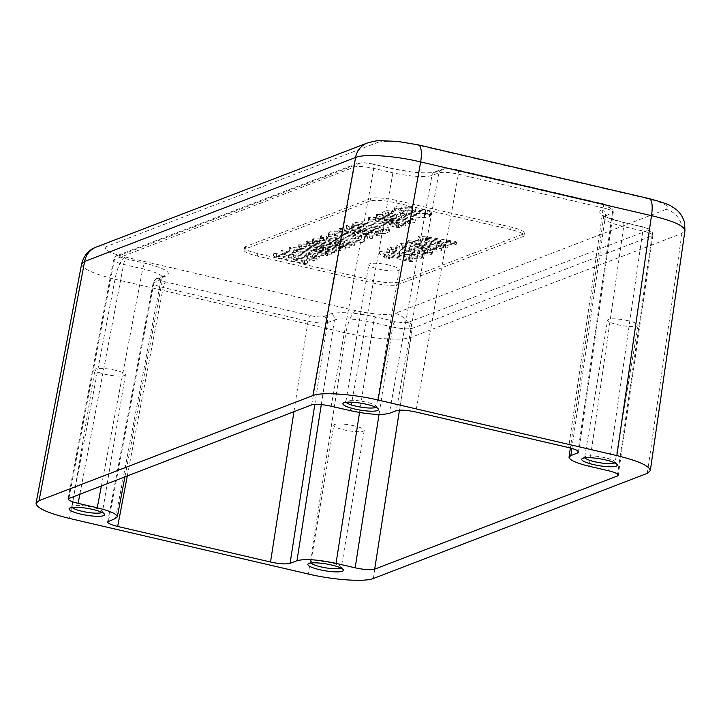 <?xml version="1.0" encoding="UTF-8"?>
<svg xmlns="http://www.w3.org/2000/svg" width="721" height="721" viewBox="0 0 721 721"><rect width="100%" height="100%" fill="white"/><g stroke="black" fill="none" stroke-linecap="round" stroke-linejoin="round"><path stroke-width="0.54" stroke-dasharray="3.6 2.7" d="M102.031 512.406A15.447 2.974 -170.5 0 0 102.481 511.847A15.447 2.974 -170.5 0 0 102.283 511.216A15.447 2.974 -170.5 0 0 92.45 507.296A15.447 2.974 -170.5 0 0 72.406 506.214A15.447 2.974 -170.5 0 0 72.01 506.746A15.447 2.974 -170.5 0 0 72.253 507.422M115.378 370.252A15.447 2.974 -170.5 0 0 94.947 369.702A15.447 2.974 -170.5 0 0 104.978 374.244A15.447 2.974 -170.5 0 0 125.418 374.794A15.447 2.974 -170.5 0 0 115.378 370.252M340.853 567.986A15.447 2.974 -170.5 0 0 341.303 567.418A15.447 2.974 -170.5 0 0 341.105 566.796A15.447 2.974 -170.5 0 0 331.263 562.876A15.447 2.974 -170.5 0 0 311.22 561.794A15.447 2.974 -170.5 0 0 310.832 562.317A15.447 2.974 -170.5 0 0 311.075 563.002M354.2 425.832A15.447 2.974 -170.5 0 0 333.76 425.273A15.447 2.974 -170.5 0 0 343.8 429.824A15.447 2.974 -170.5 0 0 364.231 430.374A15.447 2.974 -170.5 0 0 354.2 425.832M375.893 407.284A15.447 2.974 -170.5 0 0 376.344 406.725A15.447 2.974 -170.5 0 0 376.146 406.094A15.447 2.974 -170.5 0 0 366.304 402.174A15.447 2.974 -170.5 0 0 346.26 401.101A15.447 2.974 -170.5 0 0 345.873 401.624A15.447 2.974 -170.5 0 0 346.116 402.309M389.241 265.13A15.447 2.974 -170.5 0 0 368.801 264.58A15.447 2.974 -170.5 0 0 378.84 269.122A15.447 2.974 -170.5 0 0 399.272 269.681A15.447 2.974 -170.5 0 0 389.241 265.13M614.707 462.864A15.447 2.974 -170.5 0 0 615.157 462.305A15.447 2.974 -170.5 0 0 614.959 461.674A15.447 2.974 -170.5 0 0 605.126 457.754A15.447 2.974 -170.5 0 0 585.082 456.672A15.447 2.974 -170.5 0 0 584.686 457.204A15.447 2.974 -170.5 0 0 584.929 457.88M628.054 320.71A15.447 2.974 -170.5 0 0 607.623 320.16A15.447 2.974 -170.5 0 0 617.663 324.702A15.447 2.974 -170.5 0 0 638.094 325.252A15.447 2.974 -170.5 0 0 628.054 320.71M245.753 246.528A20.458 3.938 -170.5 0 0 244.563 247.528A20.458 3.938 -170.5 0 0 257.848 253.585L372.478 280.262A20.458 3.938 -170.5 0 0 398.343 282.037L523.149 234.136A20.458 3.938 -170.5 0 0 524.347 233.054A20.458 3.938 -170.5 0 0 511.054 227.079L396.424 200.393A20.458 3.938 -170.5 0 0 370.549 198.626L245.753 246.528L245.212 248.988A20.594 3.966 -170.5 0 0 244.013 249.998A20.594 3.966 -170.5 0 0 257.388 256.099L372.018 282.776A20.594 3.966 -170.5 0 0 398.055 284.561L522.851 236.659A20.594 3.966 -170.5 0 0 524.068 235.569A20.594 3.966 -170.5 0 0 510.684 229.548L396.045 202.871A20.594 3.966 -170.5 0 0 370.008 201.087L245.212 248.988M405.364 243.419L406.689 244.446L402.859 245.915L409.672 247.781L409.988 246.555C412.953 245.834 417.711 246.185 424.263 247.618L432.627 251.269L431.762 251.971C429.725 252.828 425.678 252.71 419.64 251.611L418.144 250.701L427.941 250.665L427.238 253.495C428.049 252.819 426.435 252.008 422.398 251.07L413.061 250.674L414.115 247.826L414.611 249.655L410.997 249.43L399.461 246.276C397.217 245.69 396.514 245.239 397.343 244.915L401.588 243.283L405.364 243.419L404.914 245.915L406.184 246.915L407.032 244.194L406.527 246.672L402.327 248.394L402.859 245.915M402.327 248.394L409.366 250.322L409.988 246.555L409.654 249.069C412.592 248.348 417.315 248.7 423.822 250.124L432.122 253.738L431.257 254.441C429.229 255.297 425.228 255.18 419.252 254.098L417.81 253.215L427.238 253.495L427.571 250.98C428.373 250.322 426.778 249.52 422.785 248.592L414.115 247.826L413.62 250.304L414.106 252.125L410.61 251.917L399.083 248.763C396.874 248.186 396.19 247.736 397.01 247.42L401.246 245.798L401.588 243.283M417.973 250.845L417.639 253.35L417.973 250.845M414.746 249.529L414.106 252.125L414.746 249.529M396.956 245.203L396.631 247.709L396.956 245.203M395.568 247.168L396.901 248.204L393.062 249.673L399.876 251.539L400.2 250.313C403.165 249.592 407.924 249.944 414.476 251.377L422.839 255.027L421.965 255.73C419.937 256.586 415.891 256.469 409.852 255.369L408.356 254.459L418.153 254.423L417.45 257.253C418.261 256.577 416.648 255.766 412.61 254.828L403.273 254.432L404.328 251.584L404.823 253.413L401.209 253.188L389.664 250.034C387.429 249.448 386.726 248.997 387.556 248.664L391.791 247.042L395.568 247.168L395.126 249.673L396.397 250.674L392.539 252.152L399.578 254.08L399.867 252.828C402.805 252.107 407.527 252.458 414.025 253.873L422.335 257.496L421.47 258.199C419.442 259.055 415.44 258.938 409.465 257.857L408.023 256.973L417.45 257.253L417.783 254.738C418.586 254.071 416.99 253.278 412.998 252.35L404.328 251.584L403.832 254.062L404.319 255.883L400.822 255.676L389.295 252.521C387.087 251.944 386.393 251.494 387.222 251.178L391.458 249.556L395.126 249.673M397.244 247.952L396.397 250.674L397.244 247.952M399.876 251.539L399.578 254.08L399.876 251.539M408.185 254.603L407.852 257.109L408.185 254.603M404.959 253.278L404.319 255.883L404.959 253.278M387.168 248.961L386.844 251.467L387.168 248.961M413.043 259.154L408.41 258.731L388.376 254.071L389.836 256.108L386.492 255.865L379.904 251.35L384.239 251.791L409.654 257.703C412.241 258.244 413.367 258.731 413.043 259.154L412.547 261.633L408.023 261.209L387.826 256.514L389.331 258.587L386.105 258.343L379.57 253.855L383.797 254.288L409.213 260.209C411.763 260.75 412.872 261.218 412.547 261.633L413.043 259.154M390.007 255.946L389.331 258.587L390.007 255.946M379.688 251.503L379.354 254.017L379.688 251.503M415.62 208.874L421.181 209.171L427.418 210.622L430.906 212.055L431.212 213.173L429.689 214.389C425.237 215.732 417.594 215.2 406.761 212.794L394.657 207.666L396.09 206.494C398.271 205.512 402.715 205.566 409.42 206.657L411.303 207.783L401.002 207.729L400.281 208.297L409.041 211.821C416.188 213.515 421.397 213.975 424.669 213.2L425.435 211.487L420.154 210.253L418.279 210.974L414.413 210.92L412.908 209.919L415.62 208.874L415.287 211.388L420.731 211.677L430.401 214.534L430.707 215.651L429.184 216.868C424.768 218.202 417.162 217.67 406.374 215.282L394.333 210.171L395.757 209.009C397.938 208.027 402.345 208.081 408.969 209.162L410.799 210.253L400.497 210.208L399.776 210.775L402.706 212.677L408.591 214.326C415.774 216.03 421.028 216.498 424.336 215.714L425.102 213.975L419.685 212.713L417.774 213.443L414.025 213.398L412.583 212.425L415.287 211.388M411.511 207.612L410.799 210.253L411.511 207.612M425.678 212.307L425.354 214.813L425.678 212.307M412.646 210.126L412.322 212.632L412.646 210.126M391.918 210.171L393.333 211.19L388.61 213.01L396.622 214.867L400.57 213.353L404.193 213.533L405.626 214.534L401.678 216.048L412.403 218.544L415.287 219.923L410.141 219.436L385.266 213.641C382.608 213.037 381.742 212.542 382.662 212.172L388.277 210.018L391.918 210.171L391.467 212.677L392.828 213.668L388.078 215.489L396.253 217.391L400.227 215.867L403.751 216.03L405.121 217.003L401.146 218.535L411.961 221.05L414.791 222.392L409.753 221.915L384.888 216.12C382.265 215.525 381.409 215.047 382.328 214.678L387.943 212.533L391.467 212.677M393.657 210.947L392.828 213.668L393.657 210.947M405.923 214.308L405.121 217.003L405.923 214.308M415.503 219.752L414.791 222.392L415.503 219.752M382.256 212.479L381.932 214.993L382.256 212.479M406.031 223.474L398.965 222.825L376.38 218.742L398.794 223.961L401.435 225.24L396.667 224.781L371.09 218.833C368.62 218.238 367.917 217.769 368.963 217.427L375.722 217.481L395.072 220.923L379.156 216.165C376.263 215.426 375.407 214.876 376.596 214.498L382.409 214.488L407.987 220.437L410.61 221.717L405.824 221.257L383.41 216.039L402.192 221.59C405.238 222.338 406.518 222.969 406.031 223.474L405.526 225.943L406.031 223.474M398.56 225.303L375.262 221.086L398.343 226.457L400.939 227.71L401.651 225.069L400.939 227.71L396.28 227.259L370.702 221.311C368.287 220.725 367.593 220.275 368.629 219.941L375.299 219.995L394.973 223.492L378.786 218.652C375.92 217.922 375.073 217.372 376.263 217.012L381.959 216.994L407.536 222.942L410.105 224.186L405.436 223.735L382.355 218.364L401.732 224.087C404.751 224.835 406.022 225.457 405.526 225.943L398.56 225.303L398.965 222.825M368.512 217.787L368.188 220.293L368.512 217.787M375.956 214.912L376.596 214.498L376.263 217.012L375.632 217.418L375.956 214.912M410.826 221.545L410.105 224.186L410.826 221.545M355.309 225.159C352.641 224.546 351.767 224.051 352.686 223.681L355.823 222.474L362.375 221.726L377.525 224.105L389.007 227.863L389.8 228.972L385.248 231.189L379.102 230.693L355.309 225.159L354.921 227.638C352.299 227.034 351.442 226.556 352.353 226.187L352.281 223.979L351.956 226.493L355.489 224.988L355.823 222.474M350.199 244.906L343.142 244.257L320.548 240.174L342.962 245.383L345.602 246.663L340.835 246.212L315.257 240.264C312.797 239.669 312.085 239.201 313.13 238.858L319.899 238.912L339.24 242.355L323.323 237.597C320.43 236.858 319.583 236.299 320.764 235.929L326.577 235.92L352.154 241.868L354.777 243.148L349.991 242.689L327.586 237.47L346.368 243.013C349.406 243.77 350.685 244.392 350.199 244.906L349.694 247.375L342.727 246.726L319.43 242.517L342.511 247.889L345.107 249.142L340.447 248.691L314.87 242.743C312.454 242.157 311.76 241.706 312.797 241.373L319.466 241.427L339.14 244.924L322.963 240.084C320.088 239.354 319.241 238.804 320.43 238.444L326.126 238.417L351.704 244.374L354.272 245.618L349.604 245.167L326.532 239.796L345.9 245.519C348.919 246.267 350.19 246.879 349.694 247.375L350.199 244.906M345.819 246.501L345.107 249.142L345.819 246.501M312.68 239.21L312.355 241.724L312.68 239.21M320.124 236.344L320.764 235.929L320.43 238.444L319.8 238.849L320.124 236.344M354.993 242.977L354.272 245.618L354.993 242.977M336.428 250.187L329.371 249.538L306.776 245.455L329.191 250.674L331.84 251.953L327.073 251.503L301.486 245.546C299.026 244.951 298.323 244.482 299.368 244.14L306.128 244.203L325.468 247.636L309.561 242.887C306.668 242.139 305.812 241.589 306.993 241.22L312.806 241.202L338.392 247.15L341.006 248.43L336.229 247.97L313.815 242.752L332.597 248.303C335.644 249.051 336.914 249.682 336.428 250.187L335.932 252.656L336.428 250.187M328.965 252.017L305.668 247.808L328.74 253.179L331.336 254.423L332.048 251.782L331.336 254.423L326.685 253.981L301.108 248.024C298.683 247.447 297.998 246.988 299.035 246.654L305.704 246.708L325.378 250.205L309.192 245.365C306.326 244.635 305.479 244.086 306.659 243.725L312.364 243.707L337.942 249.655L340.51 250.899L335.842 250.448L312.761 245.077L332.129 250.8C335.157 251.548 336.428 252.17 335.932 252.656L328.965 252.017L329.371 249.538M298.918 244.5L298.584 247.006L298.918 244.5M306.362 241.625L306.993 241.22L306.659 243.725L306.028 244.14L306.362 241.625M341.222 248.258L340.51 250.899L341.222 248.258M327.776 253.513L317.835 252.386L313.076 254.216L319.205 256.802L315.095 256.541L293.898 249.547C290.608 248.646 289.229 247.907 289.734 247.321L297.962 247.961L325.91 252.359L327.992 253.341L327.28 255.982L327.776 253.513M314.707 259.019L293.537 252.035C290.266 251.142 288.887 250.403 289.4 249.826L297.548 250.475L325.468 254.864L327.28 255.982L317.357 254.855L312.553 256.694L318.709 259.272L319.457 256.613L318.709 259.272L314.707 259.019L315.095 256.541M289.391 247.6L289.067 250.106L289.391 247.6M456.564 242.454L446.614 241.328L441.856 243.157L447.993 245.744L443.875 245.482L422.677 238.489C419.397 237.597 418.009 236.849 418.513 236.263L426.742 236.912L454.69 241.31L456.772 242.283L456.06 244.924L456.564 242.454M454.248 243.806L456.06 244.924L446.137 243.797L441.342 245.636L447.489 248.213L448.237 245.555L447.489 248.213L443.487 247.961L422.317 240.976C419.045 240.084 417.666 239.345 418.18 238.777L426.327 239.417L454.248 243.806L454.69 241.31M418.171 236.542L417.847 239.048L418.171 236.542M273.863 253.413L279.072 253.909L288.508 256.108L293.717 254.107L284.272 251.908L281.361 250.538L286.525 251.025L312.22 257L315.077 258.379L309.985 257.893L299.197 255.387L293.988 257.379L304.785 259.893L307.588 261.263L302.423 260.759L276.738 254.783L273.863 253.413L273.313 256.099L278.621 256.415L288.148 258.632L293.411 256.613L283.885 254.396L281.028 253.044L286.075 253.522L311.769 259.506L314.581 260.858L309.597 260.38L298.719 257.848L293.465 259.866L304.334 262.399L307.083 263.733L302.036 263.237L276.35 257.262L273.529 255.919L273.863 253.413M281.145 250.719L280.82 253.224L281.145 250.719M315.302 258.208L314.581 260.858L315.302 258.208M307.813 261.083L307.083 263.733L307.813 261.083M340.898 238.02L328.641 232.937L329.894 231.901C334.337 230.603 341.889 231.153 352.569 233.568L364.952 238.723L363.663 239.732C359.157 241.012 351.56 240.444 340.898 238.02L340.51 240.499L328.307 235.443L329.56 234.415L329.894 231.901M339.249 228.314L368.719 231.297L349.325 226.782L346.603 225.493L351.46 225.961L377.11 231.928C379.751 232.513 380.76 233.009 380.129 233.415L350.992 230.567L369.99 234.983L372.685 236.272L367.836 235.803L342.673 229.945L340.285 229.314L339.249 228.314L338.699 231.017L339.249 228.314M339.924 231.801L338.915 230.828L344.449 231.117L368.611 233.838L348.937 229.26L346.062 228.169L346.603 225.493L346.269 228.007L351.019 228.458L376.659 234.433C379.264 235.01 380.255 235.497 379.634 235.884L350.271 233L369.549 237.488L372.18 238.741L367.449 238.281L339.924 231.801L340.285 229.314M380.418 233.198L379.634 235.884L380.418 233.198M372.883 236.118L372.18 238.741L372.883 236.118M418.18 240.634L439.323 245.627C442.153 246.753 442.883 247.618 441.522 248.222C439.468 248.844 435.808 248.745 430.545 247.943L411.249 243.419L407.374 241.147L408.149 240.508C409.925 239.886 413.268 239.931 418.18 240.634L417.774 243.148L428.716 245.32L429.157 242.815M428.716 245.32L438.837 248.123C441.649 249.241 442.379 250.097 441.027 250.701L442.216 247.654L441.027 250.701C438.99 251.305 435.358 251.214 430.131 250.412L410.889 245.906L407.05 243.653L407.816 243.013L408.149 240.508M425.669 237.939L437.422 241.742L440.919 240.399L425.669 237.939L425.002 240.372L437.043 244.266L437.422 241.742M437.043 244.266L440.63 242.896L440.919 240.399M440.63 242.896L425.002 240.372M450.688 244.509L451.112 242.031M446.137 243.797L446.614 241.328M426.327 239.417L426.742 236.912M441.342 245.636L441.856 243.157M407.816 243.013C409.573 242.4 412.899 242.445 417.774 243.148M426.192 246.014C420.658 244.509 416.035 243.851 412.322 244.04L412.818 241.571C413.223 242.689 416.54 243.869 422.776 245.104C428.364 246.618 433.06 247.303 436.863 247.159L436.529 249.664C436.043 248.493 432.6 247.276 426.192 246.014L426.58 243.536C421.046 242.031 416.459 241.373 412.818 241.571L412.322 244.04C412.745 245.185 416.08 246.375 422.335 247.6C427.913 249.133 432.645 249.817 436.529 249.664L436.863 247.159C436.403 246.005 432.979 244.798 426.58 243.536M438.837 248.123L439.323 245.627M422.335 247.6L422.776 245.104M410.889 245.906L411.249 243.419M401.246 245.798L404.914 245.915M409.366 250.322L409.654 249.069L409.366 250.322M399.083 248.763L399.461 246.276M410.61 251.917L410.997 249.43M422.398 251.07L422.785 248.592M420.902 253.323L421.307 250.818M419.252 254.098L419.64 251.611M431.257 254.441L431.762 251.971M423.822 250.124L424.263 247.618M296.89 248.997L308.642 252.801L312.139 251.458L296.89 248.997L296.223 251.431L308.264 255.324L308.642 252.801M308.264 255.324L311.851 253.945L312.139 251.458M311.851 253.945L296.223 251.431M358.589 238.561L359.175 238.056L358.851 240.562L358.256 241.075L358.589 238.561C359.842 237.416 357.003 236.064 350.073 234.496C343.304 232.883 338.266 232.405 334.959 233.081L333.868 236.046L334.959 233.081C333.715 234.208 336.509 235.542 343.34 237.083C350.1 238.705 355.183 239.201 358.589 238.561M344.449 231.117L344.845 228.611M342.89 239.588C349.685 241.22 354.804 241.715 358.256 241.075C359.509 239.913 356.652 238.552 349.685 236.984C342.881 235.352 337.807 234.875 334.454 235.551C333.21 236.695 336.022 238.038 342.89 239.588L343.34 237.083M360.23 223.898L358.634 224.51L380.967 229.711L382.806 229.008L383.554 227.764L375.028 225.033C367.791 223.285 362.861 222.906 360.23 223.898L359.734 226.376L358.103 226.998L358.634 224.51M358.103 226.998L380.607 232.234L382.472 231.522L383.221 230.26L383.608 230.792L383.554 227.764L383.221 230.26L374.641 227.512L375.028 225.033M374.641 227.512C367.359 225.754 362.393 225.376 359.734 226.376M420.893 248.556L421.28 246.068M430.131 250.412L430.545 247.943M440.504 247.06L440.855 244.572M443.487 247.961L443.875 245.482M392.539 252.152L393.062 249.673M414.025 253.873L414.476 251.377M421.47 258.199L421.965 255.73M409.465 257.857L409.852 255.369M411.114 257.082L411.52 254.576M412.61 254.828L412.998 252.35M400.822 255.676L401.209 253.188M389.295 252.521L389.664 250.034M391.458 249.556L391.791 247.042M408.023 261.209L408.41 258.731M387.826 256.514L388.376 254.071M386.105 258.343L386.492 255.865M383.797 254.288L384.239 251.791M409.213 260.209L409.654 257.703M420.731 211.677L421.181 209.171M430.401 214.534L430.906 212.055M429.184 216.868L429.689 214.389M406.374 215.282L406.761 212.794M395.757 209.009L396.09 206.494M408.969 209.162L409.42 206.657M408.699 210.289L409.14 207.819M400.497 210.208L401.002 207.729M408.591 214.326L409.041 211.821M424.336 215.714L424.669 213.2M419.685 212.713L420.154 210.253M417.774 213.443L418.279 210.974M414.025 213.398L414.413 210.92M388.078 215.489L388.61 213.01M396.253 217.391L396.622 214.867M400.227 215.867L400.57 213.353M403.751 216.03L404.193 213.533M401.146 218.535L401.678 216.048M411.961 221.05L412.403 218.544M409.753 221.915L410.141 219.436M384.888 216.12L385.266 213.641M387.943 212.533L388.277 210.018M375.262 221.086L376.38 218.742M398.343 226.457L398.794 223.961M396.28 227.259L396.667 224.781M370.702 221.311L371.09 218.833M369.368 219.662L369.702 217.147M394.973 223.492L395.072 220.923M376.993 216.733L377.326 214.218M381.959 216.994L382.409 214.488M407.536 222.942L407.987 220.437M405.436 223.735L405.824 221.257M382.355 218.364L383.41 216.039M380.607 232.234L380.967 229.711M355.489 224.988L362.005 224.24L362.375 221.726M362.005 224.24L377.074 226.601L377.525 224.105M377.074 226.601L388.502 230.341L389.007 227.863M388.502 230.341L389.295 231.45L387.862 232.468L388.358 229.999M387.862 232.468L384.744 233.658L385.248 231.189M384.744 233.658L378.714 233.171L379.102 230.693M378.714 233.171L354.921 227.638M368.611 233.838L368.719 231.297M348.937 229.26L349.325 226.782M351.019 228.458L351.46 225.961M376.659 234.433L377.11 231.928M373.983 235.686L374.415 233.216M350.271 233L350.992 230.567M369.549 237.488L369.99 234.983M367.449 238.281L367.836 235.803M349.685 236.984L350.073 234.496M329.56 234.415C333.976 233.117 341.493 233.667 352.118 236.073L352.569 233.568M352.118 236.073L364.447 241.202L363.168 242.202L363.663 239.732M363.168 242.202C358.679 243.482 351.127 242.914 340.51 240.499M342.727 246.726L343.142 244.257M319.43 242.517L320.548 240.174M342.511 247.889L342.962 245.383M340.447 248.691L340.835 246.212M314.87 242.743L315.257 240.264M313.536 241.084L313.869 238.579M339.14 244.924L339.24 242.355M321.16 238.155L321.494 235.65M326.126 238.417L326.577 235.92M351.704 244.374L352.154 241.868M349.604 245.167L349.991 242.689M326.532 239.796L327.586 237.47M305.668 247.808L306.776 245.455M328.74 253.179L329.191 250.674M326.685 253.981L327.073 251.503M301.108 248.024L301.486 245.546M299.765 246.375L300.098 243.86M325.378 250.205L325.468 247.636M307.398 243.446L307.732 240.931M312.364 243.707L312.806 241.202M337.942 249.655L338.392 247.15M335.842 250.448L336.229 247.97M312.761 245.077L313.815 242.752M321.908 255.558L322.332 253.089M317.357 254.855L317.835 252.386M312.553 256.694L313.076 254.216M311.715 258.109L312.076 255.622M297.548 250.475L297.962 247.961M325.468 254.864L325.91 252.359M278.621 256.415L279.072 253.909M288.148 258.632L288.508 256.108M293.411 256.613L293.717 254.107M283.885 254.396L284.272 251.908M286.075 253.522L286.525 251.025M311.769 259.506L312.22 257M309.597 260.38L309.985 257.893M298.719 257.848L299.197 255.387M293.465 259.866L293.988 257.379M304.334 262.399L304.785 259.893M302.036 263.237L302.423 260.759M276.35 257.262L276.738 254.783M379.039 414.431L392.648 327.037L373.541 322.584C355.543 318.736 342.529 317.844 334.481 319.908L327.55 322.566C323.54 323.531 317.033 323.089 308.02 321.233L163.18 287.526C156.646 285.876 153.303 284.353 153.158 282.947L160.99 279.532L162.802 277.964C162.513 275.08 155.826 272.051 142.731 268.87L123.624 264.427C117.09 262.777 113.747 261.254 113.594 259.848L354.254 167.065C358.274 166.01 364.79 166.461 373.775 168.408L392.891 172.851C410.898 176.609 423.912 177.501 431.942 175.527L438.873 172.869C442.901 171.814 449.408 172.256 458.403 174.203L603.243 207.909C609.741 209.469 613.093 210.974 613.283 212.425L605.433 215.903L603.621 217.481C604.018 220.311 610.714 223.339 623.692 226.565L642.808 231.008C649.306 232.568 652.649 234.073 652.847 235.524L412.178 328.37C408.167 329.335 401.66 328.884 392.648 327.037A5.146 1.568 103.1 0 1 395.198 321.476C401.2 322.738 405.544 323.035 408.221 322.368A5.146 4.804 -111 0 1 412.178 328.37L399.443 410.159M124.985 476.527L162.802 277.964L163.91 275.927A5.146 4.804 -111 0 1 166.587 275.746L159.647 278.414C158.124 279.351 160.152 280.532 165.731 281.965L310.58 315.672C316.573 316.934 320.917 317.231 323.594 316.564L330.533 313.896C339.906 311.544 355.092 312.59 376.092 317.024L395.198 321.476M373.406 578.476L410.943 337.428A20.594 19.215 69 0 0 395.117 313.401C387.087 315.419 374.064 314.527 356.066 310.724A20.594 6.282 -76.9 0 0 345.855 332.967C371.225 338.798 402.246 340.925 410.943 337.428L681.904 233.424L684.95 230.603M81.635 263.904L81.617 263.976C82.122 268.654 93.261 273.746 115.036 279.252L345.855 332.967L308.327 574.015M450.427 243.139L450.841 240.625M422.317 240.976L422.677 238.489M409.186 251.53L409.555 249.042M649.152 198.608A20.594 6.282 -76.9 0 0 647.818 198.735C664.564 203.016 670.647 206.576 666.078 209.396A20.594 19.215 69 0 1 681.904 233.424L647.278 473.355M332.129 250.8L332.597 248.303M401.732 224.087L402.192 221.59M444.839 246.807L445.317 244.311M399.389 255.288L399.767 252.801M384.275 257.208L384.599 254.702M426.967 213.128L427.418 210.622M375.299 219.995L375.722 217.481M378.786 218.652L379.156 216.165M382.472 231.522L382.806 229.008M342.286 232.432L342.673 229.945M319.466 241.427L319.899 238.912M322.963 240.084L323.323 237.597M345.9 245.519L346.368 243.013M305.704 246.708L306.128 244.203M309.192 245.365L309.561 242.887M316.059 257.857L316.537 255.36M293.537 252.035L293.898 249.547M321.647 254.198L322.062 251.683M372.478 280.262L372.018 282.776M257.848 253.585L257.388 256.099M398.343 282.037L398.055 284.561M523.149 234.136L522.851 236.659M511.054 227.079L510.684 229.548M396.424 200.393L396.045 202.871M370.549 198.626L370.008 201.087M408.221 322.368L647.972 230.332C649.495 229.395 647.467 228.206 641.888 226.782L622.782 222.329C603.243 217.336 596.15 213.191 601.476 209.901L608.416 207.233C609.939 206.296 607.911 205.106 602.332 203.683L457.493 169.976C451.49 168.705 447.146 168.408 444.469 169.084L437.539 171.742C428.157 174.094 412.971 173.058 391.972 168.624L372.865 164.172A5.146 1.568 103.1 0 1 373.217 164.145A5.146 1.568 103.1 0 1 373.775 168.408L331.182 406.211M311.652 404.869L354.254 167.065A5.146 4.804 -111 0 1 357.12 163.478M391.972 168.624A5.146 1.568 103.1 0 1 392.305 168.588L373.199 164.145C367.647 162.622 362.303 162.396 357.165 163.46A5.146 4.804 -111 0 1 359.842 163.279L120.092 255.315C118.568 256.252 120.596 257.433 126.175 258.866L145.291 263.309C164.821 268.311 171.922 272.457 166.587 275.746M372.865 164.172C366.863 162.91 362.528 162.613 359.842 163.279M68.991 498.013L114.495 259.091A5.146 4.804 -111 0 1 117.37 255.504M357.165 163.46L117.415 255.486A5.146 4.804 -111 0 1 120.092 255.315M437.539 171.742A5.146 4.804 69 0 0 434.853 171.922C430.067 173.175 422.064 173.148 410.853 171.85L392.305 168.588A5.146 1.568 103.1 0 1 392.891 172.851L350.298 410.655M79.941 493.813L123.624 264.427A5.146 1.568 103.1 0 1 126.175 258.866M434.808 171.94A5.146 4.804 69 0 0 431.942 175.527L389.349 413.331M101.472 485.548L142.731 268.87A5.146 1.568 103.1 0 1 145.291 263.309M444.469 169.084A5.146 4.804 69 0 0 441.793 169.255L434.853 171.922M441.748 169.273A5.146 4.804 69 0 0 438.873 172.869L396.28 410.673M115.486 518.453L160.99 279.532A5.146 4.804 -111 0 1 163.865 275.945M457.493 169.976A5.146 1.568 103.1 0 1 457.844 169.949A5.146 1.568 103.1 0 1 458.403 174.203L415.81 412.015M108.556 521.112L154.051 282.199A5.146 4.804 -111 0 1 156.926 278.603M163.91 275.927L156.971 278.585A5.146 4.804 -111 0 1 159.647 278.414M602.332 203.683A5.146 1.568 103.1 0 1 602.666 203.646A5.146 1.568 103.1 0 1 603.243 207.909L568.653 447.579M127.365 475.608L163.18 287.526A5.146 1.568 103.1 0 1 165.731 281.965M608.416 207.233A5.146 4.804 -111 0 1 612.372 213.245L578.053 451.058M293.943 411.673L308.02 321.233A5.146 1.568 103.1 0 1 310.58 315.672M601.476 209.901A5.146 4.804 -111 0 1 605.433 215.903L571.879 448.426M314.816 404.355L327.55 322.566A5.146 4.804 69 0 0 323.594 316.564M622.782 222.329A5.146 1.568 103.1 0 1 623.133 222.311A5.146 1.568 103.1 0 1 623.692 226.565L589.102 466.235M321.296 404.589L334.481 319.908A5.146 4.804 69 0 0 330.533 313.896M641.888 226.782A5.146 1.568 103.1 0 1 642.222 226.745A5.146 1.568 103.1 0 1 642.808 231.008L608.218 470.678M359.536 412.502L373.541 322.584A5.146 1.568 103.1 0 1 376.092 317.024M647.972 230.332A5.146 4.804 -111 0 1 651.928 236.344L617.609 474.157M356.066 310.724L125.247 257.009C108.511 252.729 102.418 249.169 106.996 246.348L377.948 142.343A20.594 19.215 69 0 0 367.232 143.046M418.333 144.894A20.594 6.282 -76.9 0 0 416.999 145.02L647.818 198.735M377.948 142.343C385.987 140.325 399.001 141.217 416.999 145.02M106.996 246.348A20.594 19.215 69 0 0 96.281 247.051M125.247 257.009A20.594 6.282 -76.9 0 0 115.036 279.252L69.486 518.435M666.078 209.396L395.117 313.401M72.01 506.746L94.947 369.702M310.832 562.317L333.76 425.273M345.873 401.624L368.801 264.58M584.686 457.204L607.623 320.16M341.105 566.796L343.187 569.608M614.959 461.674L617.05 464.486M376.146 406.094L378.228 408.915M102.283 511.216L104.374 514.028M69.513 508.197L72.406 506.214M407.374 241.147L407.05 243.653M432.627 251.269L432.122 253.738M409.411 247.114L409.086 249.619M343.376 403.075L346.26 401.101M582.189 458.655L585.082 456.672M308.336 563.777L311.22 561.794M399.623 250.872L399.299 253.377M422.839 255.027L422.335 257.496M431.212 213.173L430.707 215.651M394.657 207.666L394.333 210.171M400.281 208.297L399.776 210.775M389.8 228.972L389.295 231.45M364.952 238.723L364.447 241.202M328.641 232.937L328.307 235.443M524.068 235.569L524.347 233.054M244.013 249.998L244.563 247.528M117.415 255.486C116.315 255.396 115.045 256.856 113.594 259.848M613.283 212.425C613.066 209.261 612.192 207.36 610.66 206.72C608.65 205.341 605.982 204.322 602.666 203.646L457.826 169.94C452.274 168.426 446.93 168.191 441.793 169.255M156.971 278.585C155.871 278.495 154.6 279.955 153.158 282.947M652.847 235.524C652.622 232.36 651.748 230.459 650.216 229.819C648.206 228.44 645.547 227.421 642.222 226.745L623.115 222.302C609.281 218.373 602.612 215.949 603.089 215.038L603.621 217.481L570.356 448.002M153.167 282.902L107.654 521.887M652.847 235.479L618.248 475.211M613.292 212.38L578.693 452.112M113.603 259.803L68.089 498.788M638.094 325.252L615.157 462.305M399.272 269.681L376.344 406.725M364.231 430.374L341.303 567.418M125.418 374.794L102.481 511.847"/><path stroke-width="1.08" d="M72.253 507.422A15.447 2.974 -170.5 0 0 82.05 511.288A15.447 2.974 -170.5 0 0 102.031 512.406M311.075 563.002A15.447 2.974 -170.5 0 0 320.863 566.868A15.447 2.974 -170.5 0 0 340.853 567.986M346.116 402.309A15.447 2.974 -170.5 0 0 355.904 406.166A15.447 2.974 -170.5 0 0 375.893 407.284M584.929 457.88A15.447 2.974 -170.5 0 0 594.726 461.746A15.447 2.974 -170.5 0 0 614.707 462.864M331.714 565.03A18.025 3.47 9.5 0 1 343.187 569.608A18.025 3.47 9.5 0 1 319.583 569.689A18.025 3.47 9.5 0 1 308.336 563.777A18.025 3.47 9.5 0 1 331.714 565.03M605.577 459.917A18.025 3.47 9.5 0 1 617.05 464.486A18.025 3.47 9.5 0 1 593.437 464.567A18.025 3.47 9.5 0 1 582.189 458.655A18.025 3.47 9.5 0 1 605.577 459.917M366.755 404.337A18.025 3.47 9.5 0 1 378.228 408.915A18.025 3.47 9.5 0 1 354.624 408.996A18.025 3.47 9.5 0 1 343.376 403.075A18.025 3.47 9.5 0 1 366.755 404.337M92.901 509.459A18.025 3.47 9.5 0 1 104.374 514.028A18.025 3.47 9.5 0 1 80.761 514.109A18.025 3.47 9.5 0 1 69.513 508.197A18.025 3.47 9.5 0 1 92.901 509.459M378.011 400.011C352.677 393.99 321.656 391.873 312.932 395.55L355.57 157.484A20.594 19.215 69 0 1 367.232 143.046L367.232 143.046C373.848 141.199 378.029 140.406 379.778 140.685L397.92 141.415L418.333 144.894A20.594 6.282 -76.9 0 1 420.658 161.946L378.011 400.011L616.852 455.591L651.478 215.66L420.658 161.946C395.351 155.745 364.33 153.618 355.57 157.484L84.609 261.489L81.617 263.976C83.87 255.441 88.764 249.799 96.281 247.051L96.281 247.051A20.594 19.215 69 0 0 84.609 261.489L39.06 500.671L36.05 503.249C36.528 508.017 47.667 513.073 69.486 518.435L308.327 574.015C333.661 580.035 364.682 582.162 373.406 578.476L647.278 473.355L650.306 470.696C649.648 465.937 638.5 460.908 616.852 455.591M127.365 475.608L117.685 526.447C111.133 524.834 107.789 523.32 107.654 521.887L115.486 518.453L117.298 516.912C117.009 514.046 110.322 511.009 97.236 507.791L101.472 485.548M314.816 404.355L290.058 563.353C286.039 564.363 279.532 563.921 270.528 562.019L293.943 411.673M399.443 410.159L374.686 569.157C370.666 570.167 364.159 569.716 355.156 567.815L379.039 414.431M571.879 448.426L570.852 455.573L569.031 457.168C569.419 460.025 576.115 463.044 589.102 466.235L608.218 470.678C614.716 472.273 618.059 473.787 618.248 475.211L617.347 476.013L617.609 474.157M79.941 493.813L78.12 503.348C71.577 501.735 68.234 500.221 68.089 498.788L311.652 404.869C315.672 403.868 322.179 404.31 331.182 406.211L350.298 410.655C368.296 414.458 381.31 415.35 389.349 413.331L396.28 410.673C400.299 409.663 406.806 410.114 415.81 412.015L568.653 447.579C575.151 449.174 578.494 450.688 578.693 452.112L577.782 452.914L578.053 451.058M359.536 412.502L336.04 563.371C318.042 559.568 305.028 558.676 296.989 560.695L321.296 404.589M570.852 455.573L577.782 452.914M374.686 569.157L617.347 476.013M336.04 563.371L355.156 567.815M290.058 563.353L296.989 560.695M117.685 526.447L270.528 562.019M78.12 503.348L97.236 507.791M649.152 198.608C662.671 202.268 670.386 205.034 672.296 206.891C674.532 208.315 681.336 211.695 684.608 222.672L684.941 230.675C684.292 225.826 673.135 220.824 651.478 215.66A20.594 6.282 -76.9 0 0 649.152 198.608L418.333 144.894M39.06 500.671L312.932 395.55M117.298 516.912L124.985 476.527M569.031 457.168L570.356 448.002M367.232 143.046L96.281 247.051M36.05 503.249L81.617 263.976M650.306 470.696L684.941 230.675"/></g></svg>
